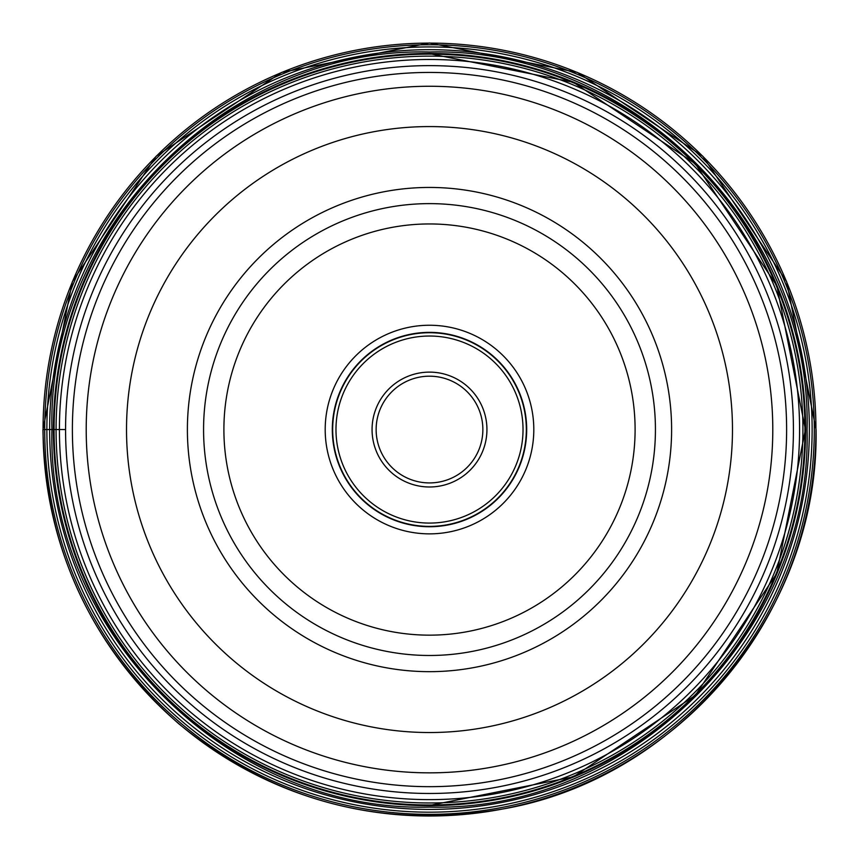 <?xml version="1.0" encoding="UTF-8"?>
<svg xmlns="http://www.w3.org/2000/svg" width="859" height="859" viewBox="0 0 859 859"><rect width="100%" height="100%" fill="white"/><g stroke="black" fill="none" stroke-linecap="round" stroke-linejoin="round"><path stroke-width="1.29" d="M43.057 429.554A386.443 386.443 0 0 1 429.5 43.111A386.443 386.443 0 0 1 815.943 429.554A386.443 386.443 0 0 1 429.5 815.996A386.443 386.443 0 0 1 43.057 429.554L53.967 429.554A375.533 375.533 0 0 1 429.5 54.02A375.533 375.533 0 0 1 805.033 429.554A375.523 375.523 0 0 0 429.5 54.042A375.523 375.523 0 0 0 53.977 429.554A375.523 375.523 0 0 0 429.5 805.076A375.523 375.523 0 0 0 805.023 429.554A375.533 375.533 0 0 1 429.5 805.098A375.533 375.533 0 0 1 53.967 429.554L65.574 429.554M429.5 482.919A53.365 53.365 0 0 1 376.135 429.468A53.365 53.365 0 0 1 429.661 376.188A53.365 53.365 0 0 1 482.865 429.64A53.365 53.365 0 0 1 429.339 482.919A53.365 53.365 0 0 1 376.135 429.468A53.365 53.365 0 0 1 429.661 376.188A53.365 53.365 0 0 1 482.865 429.64A53.365 53.365 0 0 1 429.5 482.919M429.5 332.723A96.831 96.831 0 0 1 526.331 429.554A96.831 96.831 0 0 1 429.5 526.384A96.831 96.831 0 0 1 332.669 429.554A96.831 96.831 0 0 1 429.5 332.723M429.5 526.739A97.185 97.185 0 0 1 332.315 429.554A97.185 97.185 0 0 1 429.5 332.369A97.185 97.185 0 0 1 526.685 429.554A97.185 97.185 0 0 1 429.5 526.739M429.5 325.25A104.304 104.304 0 0 1 533.804 429.554A104.304 104.304 0 0 1 429.5 533.858A104.304 104.304 0 0 1 325.196 429.554A104.304 104.304 0 0 1 429.5 325.25M429.5 203.626A225.928 225.928 0 0 0 203.572 429.64A225.928 225.928 0 0 0 429.661 655.481A225.928 225.928 0 0 0 655.428 429.468A225.928 225.928 0 0 0 429.339 203.626A225.928 225.928 0 0 1 429.5 203.626M429.5 65.628A363.926 363.926 0 0 0 65.574 429.64A363.926 363.926 0 0 0 429.661 793.48A363.926 363.926 0 0 0 793.426 429.479A363.926 363.926 0 0 0 429.5 65.628M814.289 429.554A384.789 384.789 0 0 0 429.5 44.765A384.789 384.789 0 0 0 44.711 429.554A384.789 384.789 0 0 0 429.5 814.343A384.789 384.789 0 0 0 814.289 429.554M46.869 429.554A382.631 382.631 0 0 1 429.5 46.923A382.631 382.631 0 0 1 812.131 429.554A382.631 382.631 0 0 1 429.5 812.184A382.631 382.631 0 0 1 46.869 429.554M49.639 429.554A379.861 379.861 0 0 1 429.5 49.693A379.861 379.861 0 0 1 809.361 429.554A379.861 379.861 0 0 1 429.5 809.414A379.861 379.861 0 0 1 49.639 429.554M51.948 429.554C46.773 227.807 227.753 46.826 429.5 52.002C631.247 46.826 812.227 227.807 807.052 429.554C812.227 631.301 631.247 812.281 429.5 807.106C227.753 812.281 46.773 631.301 51.948 429.554M805.602 429.554A376.102 376.102 0 0 0 429.5 53.451A376.102 376.102 0 0 0 53.398 429.554A376.102 376.102 0 0 0 429.5 805.656A376.102 376.102 0 0 0 805.602 429.554M804.926 429.554A375.426 375.426 0 0 0 429.5 54.128A375.426 375.426 0 0 0 54.074 429.554A375.426 375.426 0 0 0 429.5 804.98A375.426 375.426 0 0 0 804.926 429.554M56.082 429.554A373.418 373.418 0 0 1 429.5 56.136A373.418 373.418 0 0 1 802.918 429.554A373.418 373.418 0 0 1 429.5 802.972A373.418 373.418 0 0 1 56.082 429.554M59.421 429.554A370.079 370.079 0 0 1 429.5 59.475A370.079 370.079 0 0 1 799.579 429.554A370.079 370.079 0 0 1 429.5 799.632A370.079 370.079 0 0 1 59.421 429.554M429.5 486.989A57.435 57.435 0 0 1 372.065 429.554A57.435 57.435 0 0 1 429.5 372.119A57.435 57.435 0 0 1 486.935 429.554A57.435 57.435 0 0 1 429.5 486.989M429.5 336.03A93.524 93.524 0 0 1 523.024 429.457A93.524 93.524 0 0 1 429.5 523.077A93.524 93.524 0 0 1 335.976 429.661A93.524 93.524 0 0 1 429.5 336.03M429.5 332.476A97.078 97.078 0 0 1 526.578 429.446A97.078 97.078 0 0 1 429.5 526.631A97.078 97.078 0 0 1 332.422 429.661A97.078 97.078 0 0 1 429.5 332.476M429.35 223.952A205.602 205.602 0 0 0 223.898 429.629A205.602 205.602 0 0 0 429.65 635.155A205.602 205.602 0 0 0 635.102 429.479A205.602 205.602 0 0 0 429.35 223.952M429.371 671.663A242.109 242.109 0 0 0 671.609 429.618A242.109 242.109 0 0 0 429.5 187.445A242.109 242.109 0 0 0 187.391 429.489A242.109 242.109 0 0 0 429.371 671.663M429.64 732.534A302.98 302.98 0 0 1 126.52 429.629A302.98 302.98 0 0 1 429.5 126.574A302.98 302.98 0 0 1 732.48 429.479A302.98 302.98 0 0 1 429.64 732.534M429.5 86.265A343.289 343.289 0 0 0 86.211 429.64A343.289 343.289 0 0 0 429.661 772.842A343.289 343.289 0 0 0 772.789 429.468A343.289 343.289 0 0 0 429.5 86.265M429.661 786.672A357.119 357.119 0 0 1 72.381 429.629A357.119 357.119 0 0 1 429.5 72.435A357.119 357.119 0 0 1 786.619 429.479A357.119 357.119 0 0 1 429.661 786.672M816.05 429.554L786.629 281.623L702.834 156.22L577.42 72.424L429.5 43.004L281.58 72.424L156.166 156.22L72.371 281.623L42.95 429.554C45.216 547.312 90.388 645.292 178.457 723.493C275.224 802.467 385.036 830.653 507.884 808.072C683.066 775.14 819.325 607.764 816.05 429.554M429.5 53.645L573.35 82.26L695.307 163.747L776.794 285.693L805.409 429.543L776.794 573.404L695.318 695.35L573.361 776.847L429.5 805.463"/></g></svg>
